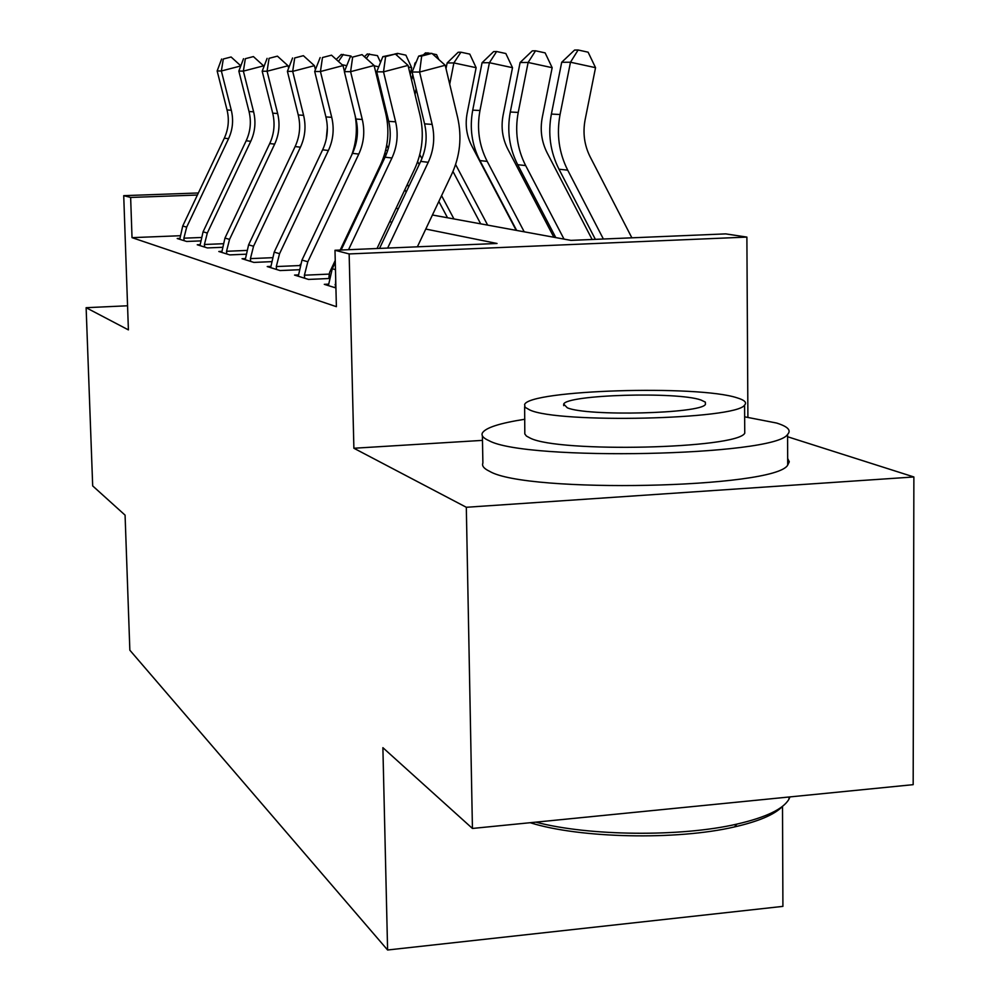 <?xml version="1.0" encoding="UTF-8"?>
<svg xmlns="http://www.w3.org/2000/svg" width="1000" height="1000" viewBox="0 0 1000 1000"><rect width="100%" height="100%" fill="white"/><g stroke="black" fill="none" stroke-linecap="round" stroke-linejoin="round"><path stroke-width="1.5" d="M432.425 215L570.938 240.375L725.725 233.888L746.888 237.087L349.15 253.938L334.988 250.275L497.038 243.475L425.775 229.05M747.9 417.262L746.888 237.087M482.475 440.375L353.888 448.25L466.312 507.275L472.438 828.45L913.175 784.663L913.875 476.962L787.6 436.75M782.513 806.363L782.913 906.375L387.6 950L129.85 650.2L125.075 515.138L92.688 485.913L86.125 307.7L128.4 329.888L123.725 195.662L198.363 192.975M466.312 507.275L913.875 476.962M127.562 305.775L86.125 307.7M180.05 235.738L132.025 237.65L336.388 306.675L334.988 250.275M179.812 238.425L177.225 238.525L186.663 241.462L200.4 240.912M200.037 244.65L197.25 244.775L207.4 247.925L222.225 247.312M221.812 251.363L218.812 251.488L229.75 254.887L245.775 254.213M245.325 258.587L242.062 258.725L253.888 262.413L271.288 261.663M270.763 266.413L267.225 266.562L280.05 270.562L298.988 269.738M298.4 274.9L294.538 275.075L308.5 279.425L329.2 278.5M329.425 277.3L329.062 278.5M328.525 284.15L324.3 284.337L335.925 287.962M353.888 448.25L349.15 253.938M132.025 237.65L130.638 197.45L123.725 195.662M472.438 828.45L382.887 747.675L387.6 950M362.8 202.237L363.675 202.4M396.037 208.325L398.3 208.738M197.387 195.037L130.638 197.45M391.938 222.2L389.688 221.75M357.587 215.25L356.725 215.075M182.725 226.012L186.675 227.138L183.888 238.188L184.062 240.662L179.75 239.312L182.725 226.012L224.312 138.188C228.475 129.113 229.387 119.7 227.037 109.95L217.15 70.963L221.363 70.987L223.3 59.013L231.1 56.988L223.3 59.013M186.675 227.138L228.562 138.688C232.75 129.55 233.663 120.075 231.3 110.25L221.363 70.987L240.787 65.938M183.888 238.188L201.038 237.5M240.825 65.85L231.1 56.988M221.612 59.037L217.15 70.963M336.225 59.45L341.287 54.45L351.012 56.05L351.362 56.812M364.6 198.438L365.1 199.375M346.737 65.688L342.025 64.688M343.3 54.413L338.45 61.463M203.062 231.825L207.312 233.038L204.425 244.488L204.6 247.062L199.975 245.613L203.062 231.825L246.175 140.775C250.5 131.375 251.45 121.613 249.025 111.5L238.837 71.087L243.375 71.112L245.338 58.688L253.412 56.588L245.338 58.688M207.312 233.038L250.75 141.312C255.1 131.838 256.05 122.013 253.612 111.825L243.375 71.112L263.575 65.838L263.837 66.888M204.425 244.488L222.925 243.738M263.575 65.838L253.412 56.588M243.512 58.712L238.837 71.087M224.963 238.075L229.55 239.387L226.537 251.287L226.737 253.95L221.737 252.4L224.963 238.075L269.725 143.55C274.2 133.8 275.188 123.663 272.7 113.162L262.188 71.213L267.075 71.237L269.062 58.325L277.438 56.15L269.062 58.325M229.55 239.387L274.65 144.137C279.163 134.3 280.163 124.1 277.65 113.513L267.075 71.237L288.025 65.763L288.625 68.188M226.537 251.287L246.537 250.45M288.025 65.763L277.438 56.15M267.1 58.362L262.188 71.213M248.6 244.838L253.55 246.25L250.425 258.612L250.625 261.388L245.238 259.713L248.6 244.838L295.125 146.562C299.788 136.412 300.825 125.887 298.25 114.963L287.4 71.338L292.688 71.375L294.7 57.95L303.387 55.688L294.7 57.95M253.55 246.25L300.45 147.188C305.15 136.962 306.2 126.35 303.6 115.337L292.688 71.375L314.413 65.675L315.413 69.688M327.337 127.45L326.287 138.912M250.425 258.612L272.125 257.7M314.413 65.675L303.387 55.688M292.575 57.987L287.4 71.338M379.275 86.737L379.738 84.325M364.438 56.775L367.3 53.963L377.45 55.625L380.538 62.375M354.8 144.262L355.438 145.55M356.188 134.188L357.1 137.238M373.6 179.4L374.113 180.35M375.938 174.462L376.45 175.4M378.738 66.812L374.2 65.838M369.462 53.913L366.35 58.5M410.288 74.725L411.662 67.7L408.438 67.013M394.675 54.037L397.625 53.388L405.887 55.163L411.662 67.7M383.7 100.638L383.225 103.05M380.5 87.475L380.037 89.887M386.725 145.113L388.275 148.537M385.025 152.637L386.15 154.738M404.85 189.7L406.15 192.138M407.375 184.363L408.675 186.8M397.625 53.388L396.512 55.038M423.462 54.85L425.5 52.862L430.688 53.4M432.325 53.75L436.575 54.662L438.862 59.588M416.15 88.825L415.037 94.513M415.775 63.15L414.95 63.15L414.212 66.925M412.725 74.538L411.613 80.237M417.65 161.625L419.212 164.55M438.837 201.438L447.525 217.763M419.762 154.637L421.912 158.663M441.575 195.662L453.95 218.938M414.95 63.15L416.312 61.825M428.013 52.812L427.35 53.825M274.188 252.15L279.562 253.675L276.3 266.562L276.512 269.462L270.663 267.638L274.188 252.15L322.625 149.812C327.475 139.25 328.575 128.275 325.913 116.912L314.7 71.487L320.438 71.525L322.475 57.538L331.5 55.175L322.475 57.538M279.562 253.675L328.4 150.488C333.3 139.838 334.4 128.787 331.725 117.325L320.438 71.525L343.025 65.588L344.45 71.425M355.163 115.763C357.5 129.15 356.362 142.213 351.737 154.95M300.262 264.438L299.85 265.812M276.3 266.562L299.887 265.538M343.025 65.588L331.5 55.175M320.163 57.575L314.7 71.487M516.2 230.35L471.763 145.863C466.55 135.675 465.012 124.85 467.125 113.387L476.125 67.688L453.888 62.925L449.712 84.2M460.913 52.2L453.888 62.925L447.137 62.962L458.175 52.25L460.913 52.2L469.787 54.112L476.125 67.688M447.137 62.962L446.012 68.662M452.962 171.45L480.688 223.837M455.6 164.5L487.65 225.113M524.837 419.25C499.6 423.188 485.438 427.775 482.35 433.025C481.15 435.637 483.363 438.175 488.988 440.662C525.575 461.3 775.188 456.112 787.588 434.412C791.513 430.337 787.837 426.55 776.538 423.025L744.663 416.825M482.4 435.875L482.887 463.062C481.7 465.875 483.913 468.612 489.538 471.287C526.1 493.575 775.325 488.438 787.7 465.1L789.287 461.775L787.675 458.5M744.725 429.175L744.75 433.237C736.663 448.837 558.787 452.887 530.25 438.125L526.45 436.075L524.812 433.963L524.637 406.737M737.1 397.837C697.95 384.762 529.25 389.988 524.6 404.538L525.075 407.3L529.8 409.975C558.362 423.638 736.488 419.588 744.587 405.087C747.075 402.512 744.587 400.087 737.1 397.837M567.288 407.788C586.962 416.525 700.662 413.75 705.425 404.425L705.362 402.125L700.863 399.963C676.8 391.463 567.025 394.712 563.688 404.075L567.288 407.788M535.862 822.15C588.288 836.087 681.038 837.1 736.912 824.1C765.925 817.387 783.275 809.087 788.95 799.2L789.95 796.912M782.537 806.338C774.825 814.488 758.8 821.35 734.475 826.925C676.825 840.462 579.562 838.275 530.188 822.712M301.975 260.087L307.825 261.762L304.413 275.2L304.65 278.225L298.275 276.238L301.975 260.087L352.5 153.338C357.562 142.325 358.713 130.887 355.962 119.038L344.363 71.65L350.6 71.675L352.663 57.088L362.05 54.625L352.663 57.088M307.825 261.762L358.787 154.088C363.888 142.975 365.062 131.438 362.287 119.475L350.6 71.675L374.113 65.487L385.7 113.212C389.812 131.113 388.05 148.375 380.425 164.988L340.175 250.05M335.238 260.475L329.6 272.387L328.9 277.137M304.413 275.2L328.963 274.113M374.113 65.487L362.05 54.625M350.15 57.125L344.363 71.65M553.862 237.25L507.85 149.213C502.45 138.588 500.863 127.3 503.075 115.35L512.513 67.688L489.412 62.713L479.975 110.5C476.662 128.475 479.062 145.438 487.212 161.388L524.212 231.812M496.625 51.525L489.412 62.713L482.062 62.75L493.65 51.588L496.625 51.525L505.838 53.525L512.513 67.688M482.062 62.75L472.725 110.138C469.438 127.963 471.825 144.775 479.913 160.588L516.65 230.425M341.138 250.012L385.062 157.188C390.35 145.675 391.575 133.725 388.725 121.337L376.712 71.825L383.525 71.862L385.6 56.6L395.387 54.025L382.85 56.638L385.6 56.6M348.537 249.7L391.938 158C397.262 146.387 398.5 134.325 395.625 121.825L383.525 71.862L408.038 65.388L420.037 115.275C424.3 133.975 422.438 152.025 414.45 169.4L377.025 248.5M335.288 262.387L332.275 268.75L328.387 285.613L335.35 287.775L335.712 279.575M335.087 284.613L335.838 284.587M408.038 65.388L395.387 54.025M382.85 56.638L376.712 71.825M592.125 239.488L547.15 152.85C541.562 141.762 539.925 129.963 542.263 117.475L552.163 67.688L528.125 62.475L518.225 112.413C514.738 131.2 517.212 148.925 525.662 165.575L564.025 239.112M535.538 50.8L528.125 62.475L520.1 62.525L532.3 50.862L535.538 50.8L545.138 52.888L552.163 67.688M520.1 62.525L510.3 112.013C506.85 130.638 509.312 148.2 517.7 164.7L555.788 237.6M379.538 248.4L420.7 161.4C426.238 149.35 427.525 136.838 424.575 123.863L412.113 72.013L419.6 72.05L421.675 56.062L431.912 53.375L428.862 53.425L418.663 56.112L421.675 56.062M387.65 248.062L428.237 162.3C433.825 150.125 435.125 137.487 432.15 124.4L419.6 72.05L445.213 65.263L457.638 117.525C462.05 137.125 460.075 156.012 451.725 174.213L417.375 246.812M445.213 65.263L431.912 53.375M418.663 56.112L412.113 72.013M631.862 237.812L590.15 156.838C584.338 145.225 582.663 132.887 585.112 119.812L595.538 67.675L570.487 62.225L560.062 114.513C556.4 134.188 558.938 152.738 567.712 170.162L603.375 239.013M578.112 50L570.487 62.225L561.7 62.275L574.562 50.062L578.112 50L588.112 52.188L595.538 67.675M561.7 62.275L551.388 114.075C547.75 133.562 550.288 151.938 558.987 169.213L595.375 239.35M224.312 138.188L228.562 138.688M227.037 109.95L231.3 110.25M246.175 140.775L250.75 141.312M249.025 111.5L253.612 111.825M269.725 143.55L274.65 144.137M272.7 113.162L277.65 113.513M295.125 146.562L300.45 147.188M298.25 114.963L303.6 115.337M387.688 150.525L385.637 150.3M322.625 149.812L328.4 150.488M325.913 116.912L331.725 117.325M352.5 153.338L358.787 154.088M355.962 119.038L362.287 119.475M479.975 110.5L472.725 110.138M487.212 161.388L479.913 160.588M385.062 157.188L391.938 158M388.725 121.337L395.625 121.825M332.275 268.75L335.462 269.662M518.225 112.413L510.3 112.013M525.662 165.575L517.7 164.7M420.7 161.4L428.237 162.3M424.575 123.863L432.15 124.4M560.062 114.513L551.388 114.075M567.712 170.162L558.987 169.213M788.95 797.013L788.95 799.2M563.7 405.662L563.688 404.075M744.75 433.237L744.587 405.087M787.588 434.412L787.7 465.1M734.475 826.925L736.912 824.1"/></g></svg>
